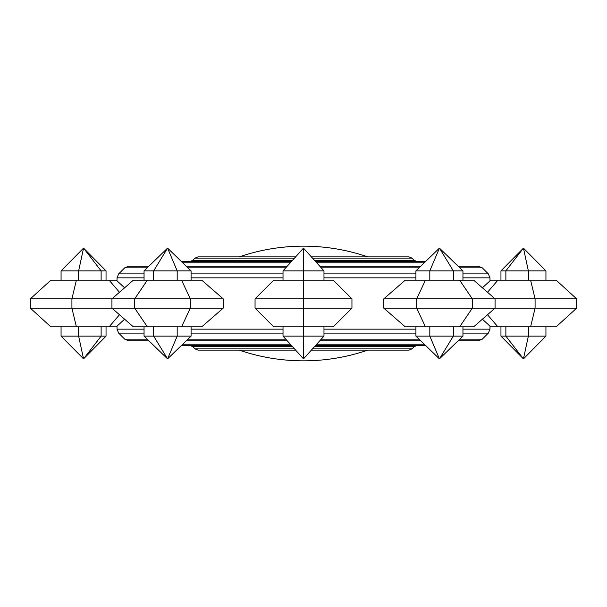<?xml version="1.0" encoding="UTF-8"?>
<svg xmlns="http://www.w3.org/2000/svg" width="607" height="607" viewBox="0 0 607 607"><rect width="100%" height="100%" fill="white"/><g stroke="black" fill="none" stroke-linecap="round" stroke-linejoin="round"><path stroke-width="0.91" d="M367.834 350.118C346.984 357.242 325.534 360.816 303.5 360.846C281.466 360.816 260.016 357.242 239.166 350.118M181.44 345.459L291.421 345.459M294.509 348.888L195.044 348.888L198.011 350.118L295.617 350.118M147.175 339.154L124.708 339.154L128.669 340.793L148.874 340.793M186.258 340.793L287.225 340.793M367.834 256.882C346.984 249.758 325.534 246.184 303.5 246.154C281.466 246.184 260.016 249.758 239.166 256.882M315.579 261.541L425.56 261.541M311.383 256.882L408.989 256.882L411.956 258.112L312.491 258.112M319.775 266.207L420.742 266.207M458.126 266.207L478.331 266.207L482.292 267.846L459.825 267.846M147.175 267.846L124.708 267.846L128.669 266.207L148.874 266.207M186.258 266.207L287.225 266.207M181.44 261.541L291.421 261.541M294.509 258.112L195.044 258.112L198.011 256.882L295.617 256.882M482.375 287.786L490.722 280.191L556.171 280.191L576.65 298.841L383.799 298.841L383.799 308.159L405.21 326.809L473.657 326.809L495.069 308.159L383.799 308.159M383.799 298.841L405.21 280.191L473.657 280.191L495.069 298.841L495.069 308.159L535.078 308.159L535.078 298.841L530.601 280.191M303.5 248.126L323.979 270.866L303.5 270.866L303.5 248.126L283.021 270.866L303.5 270.866L303.5 280.191L333.304 280.191L351.946 298.841L255.054 298.841L255.054 308.159L303.5 308.159L303.5 280.191L273.696 280.191L255.054 298.841M223.201 298.841L111.931 298.841L133.343 280.191L201.79 280.191L223.201 298.841L223.201 308.159L30.35 308.159L30.35 298.841L71.922 298.841L71.922 308.159L76.399 326.809L116.278 326.809L124.625 319.214M30.35 298.841L50.829 280.191L116.278 280.191L124.625 287.786M576.65 298.841L576.65 308.159L535.078 308.159L530.601 326.809L556.171 326.809L576.65 308.159M487.52 292.263L497.877 280.191M223.201 308.159L201.79 326.809L133.343 326.809L111.931 308.159L111.931 298.841L71.922 298.841L76.399 280.191M119.48 292.263L109.123 280.191M425.439 280.191L416.683 298.841L416.683 308.159L425.439 326.809M459.658 280.191L472.314 298.841L472.314 308.159L459.658 326.809M351.946 298.841L351.946 308.159L303.5 308.159L303.5 326.809L333.304 326.809L351.946 308.159M147.342 280.191L134.686 298.841L134.686 308.159L147.342 326.809M181.561 280.191L190.317 298.841L190.317 308.159L181.561 326.809M545.936 270.866L523.446 248.126L528.363 270.866L545.936 270.866L545.936 280.191M505.874 280.191L505.874 270.866L523.446 248.126L500.957 270.866L528.363 270.866L528.363 280.191M500.957 270.866L500.957 280.191M453.33 280.191L453.33 270.866L439.43 248.126L429.817 270.866L462.951 270.866L462.951 280.191M429.817 280.191L429.817 270.866L415.916 270.866L439.43 248.126L462.951 270.866M415.916 270.866L415.916 280.191M283.021 270.866L283.021 280.191M323.979 270.866L323.979 280.191M153.67 280.191L153.67 270.866L167.57 248.126L144.049 270.866L191.084 270.866L191.084 280.191M191.084 270.866L167.57 248.126L177.183 270.866L177.183 280.191M144.049 270.866L144.049 280.191M78.637 280.191L78.637 270.866L83.554 248.126L61.064 270.866L106.043 270.866L106.043 280.191M106.043 270.866L83.554 248.126L101.126 270.866L101.126 280.191M61.064 270.866L61.064 280.191M319.775 340.793L420.742 340.793M458.126 340.793L478.331 340.793L482.292 339.154L459.825 339.154M315.579 345.459L425.56 345.459M311.383 350.118L408.989 350.118L411.956 348.888L312.491 348.888M482.375 319.214L490.722 326.809L530.601 326.809M255.054 308.159L273.696 326.809L303.5 326.809L303.5 336.134L323.979 336.134L323.979 326.809M30.35 308.159L50.829 326.809L76.399 326.809M487.52 314.737L497.877 326.809M119.48 314.737L109.123 326.809M545.936 336.134L523.446 358.874L528.363 336.134L545.936 336.134L545.936 326.809M505.874 326.809L505.874 336.134L523.446 358.874L500.957 336.134L528.363 336.134L528.363 326.809M500.957 336.134L500.957 326.809M453.33 326.809L453.33 336.134L439.43 358.874L429.817 336.134L462.951 336.134L462.951 326.809M429.817 326.809L429.817 336.134L415.916 336.134L439.43 358.874L462.951 336.134M415.916 336.134L415.916 326.809M283.021 336.134L303.5 336.134L303.5 358.874L283.021 336.134L283.021 326.809M303.5 358.874L323.979 336.134M153.67 326.809L153.67 336.134L167.57 358.874L144.049 336.134L191.084 336.134L191.084 326.809M191.084 336.134L167.57 358.874L177.183 336.134L177.183 326.809M144.049 336.134L144.049 326.809M78.637 326.809L78.637 336.134L83.554 358.874L61.064 336.134L106.043 336.134L106.043 326.809M106.043 336.134L83.554 358.874L101.126 336.134L101.126 326.809M61.064 336.134L61.064 326.809M290.313 344.23L182.707 344.23M314.472 346.688L414.156 346.688L417.123 345.459M283.021 329.153L191.084 329.153M144.049 329.153L117.022 329.153L118.661 333.106L144.049 333.106M191.084 333.106L283.021 333.106M285.745 339.154L187.958 339.154M195.044 348.888L192.844 346.688L292.528 346.688M424.293 262.77L316.687 262.77M195.044 258.112L192.844 260.312L292.528 260.312M462.951 273.894L488.339 273.894L489.978 277.847L462.951 277.847M415.916 277.847L323.979 277.847M323.979 273.894L415.916 273.894M419.042 267.846L321.255 267.846M314.472 260.312L414.156 260.312L417.123 261.541M489.978 326.134L489.978 329.153L462.951 329.153M415.916 329.153L323.979 329.153M283.021 277.847L191.084 277.847M144.049 277.847L117.022 277.847L117.022 280.866M285.745 267.846L187.958 267.846M124.708 267.846L118.661 273.894L144.049 273.894M191.084 273.894L283.021 273.894M290.313 262.77L182.707 262.77M419.042 339.154L321.255 339.154M323.979 333.106L415.916 333.106M462.951 333.106L488.339 333.106L482.292 339.154M424.293 344.23L316.687 344.23M124.708 339.154L118.661 333.106M192.844 260.312L189.877 261.541M411.956 258.112L414.156 260.312M482.292 267.846L488.339 273.894M489.978 277.847L489.978 280.866M117.022 326.134L117.022 329.153M117.022 277.847L118.661 273.894M411.956 348.888L414.156 346.688M489.978 329.153L488.339 333.106M192.844 346.688L189.877 345.459"/></g></svg>

